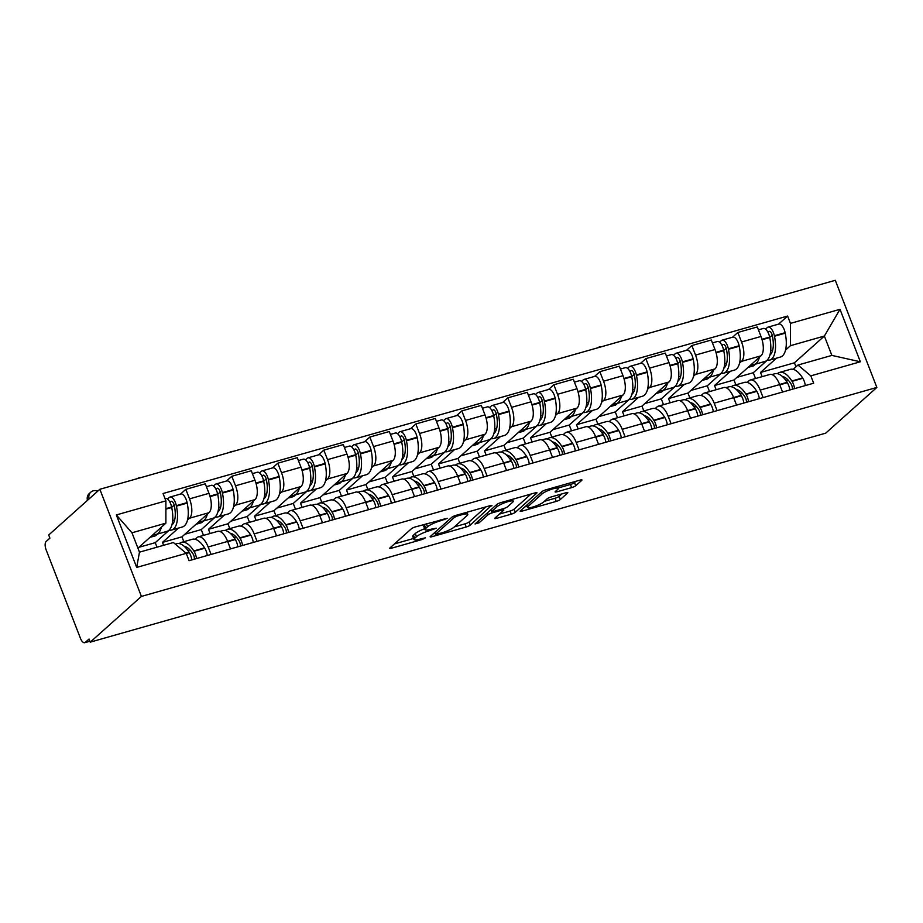 <?xml version="1.0" encoding="UTF-8"?>
<svg xmlns="http://www.w3.org/2000/svg" width="923" height="923" viewBox="0 0 923 923"><rect width="100%" height="100%" fill="white"/><g stroke="black" fill="none" stroke-linecap="round" stroke-linejoin="round"><path stroke-width="1.38" d="M447.436 518.311L415.488 526.883A3.346 0.623 158.8 0 0 411.404 528.764L389.991 547.904A3.346 0.623 158.8 0 0 389.76 548.297A3.346 0.623 158.8 0 0 391.698 548.147L422.446 539.413L425.468 537.821L420.138 539.055A10.718 2.008 158.8 0 1 413.954 539.528A10.718 2.008 158.8 0 1 414.681 538.282L416.458 536.69A10.718 2.008 158.8 0 1 429.53 530.656L436.371 528.198L431.203 529.167A10.718 2.008 158.8 0 1 425.018 529.629A10.718 2.008 158.8 0 1 425.745 528.394L427.522 526.791A10.718 2.008 158.8 0 1 440.594 520.757L447.436 518.311M571.649 487.621A3.346 0.623 158.8 0 0 575.733 485.729L581.744 480.364A3.346 0.623 158.8 0 0 581.975 479.972A3.346 0.623 158.8 0 0 580.036 480.122L545.885 489.825A3.346 0.623 158.8 0 0 541.801 491.717L520.387 510.857A3.346 0.623 158.8 0 0 520.157 511.25A3.346 0.623 158.8 0 0 522.095 511.1L556.246 501.397A3.346 0.623 158.8 0 0 560.33 499.505L567.587 493.02A3.346 0.623 158.8 0 0 567.818 492.628A3.346 0.623 158.8 0 0 565.88 492.778L551.262 496.932A3.346 0.623 158.8 0 0 547.177 498.812L543.578 502.031A8.953 1.673 158.8 0 1 534.521 506.496A8.953 1.673 158.8 0 1 527.495 507.477A8.953 1.673 158.8 0 1 528.094 506.439L542.193 493.828A8.953 1.673 158.8 0 1 551.262 489.363A8.953 1.673 158.8 0 1 558.288 488.394A8.953 1.673 158.8 0 1 557.677 489.432L555.334 491.532A3.346 0.623 158.8 0 0 555.104 491.924A3.346 0.623 158.8 0 0 557.031 491.774L571.649 487.621L570.437 484.494A3.346 0.623 158.8 0 0 574.521 482.614L576.033 481.252M876.85 387.441L825.704 433.164L90.258 642.143L141.404 596.42L876.85 387.441L835.292 280.304L99.846 489.282L48.7 535.005L49.911 538.132L46.15 541.489A6.819 2.988 -105.9 0 0 46.15 549.912L80.439 638.301A6.819 2.988 -105.9 0 0 84.72 642.696A6.819 2.988 -105.9 0 0 85.285 642.385L89.843 641.093M491.728 505.942A3.346 0.623 158.8 0 0 491.947 505.55A3.346 0.623 158.8 0 0 490.021 505.7L455.87 515.403A3.346 0.623 158.8 0 0 451.785 517.295L430.372 536.436A3.346 0.623 158.8 0 0 430.141 536.828A3.346 0.623 158.8 0 0 432.068 536.678L466.23 526.975A3.346 0.623 158.8 0 0 470.315 525.083L491.521 505.423M500.877 502.62L535.028 492.905A3.346 0.623 158.8 0 1 536.967 492.767A3.346 0.623 158.8 0 1 536.736 493.147L515.322 512.3A3.346 0.623 158.8 0 1 511.238 514.18L496.62 518.334A3.346 0.623 158.8 0 1 494.693 518.484A3.346 0.623 158.8 0 1 494.913 518.091L503.6 510.327A3.346 0.623 158.8 0 0 503.831 509.946A3.346 0.623 158.8 0 0 501.893 510.084L492.201 512.842A3.346 0.623 158.8 0 0 488.117 514.734L479.072 522.81L475.022 523.964L496.793 504.5A3.346 0.623 158.8 0 1 500.877 502.62M90.258 642.143L89.046 639.028L85.285 642.385M141.404 596.42L99.846 489.282M195.122 539.274L197.026 537.578A15.691 6.876 74.1 0 1 198.307 536.863A15.691 6.876 74.1 0 1 208.171 546.97L211.067 554.435M178.462 528.094L162.483 542.378L163.613 545.297M183.827 541.686L181.946 536.851L208.979 512.692A15.691 6.876 -105.9 0 0 208.979 493.332L189.515 498.87A15.691 6.876 74.1 0 1 189.515 518.218L187.507 520.007M189.515 498.87L185.823 489.34L180.539 494.059M230.531 548.897L227.635 541.432A15.691 6.876 -105.9 0 0 217.77 531.325L198.307 536.863M208.979 493.332L205.287 483.814L185.823 489.34M241.134 526.202L243.026 524.506A15.691 6.876 74.1 0 1 244.307 523.791A15.691 6.876 74.1 0 1 254.171 533.898L257.067 541.363M224.462 515.022L208.483 529.306L210.109 533.506M226.539 480.987L231.823 476.268L235.515 485.798A15.691 6.876 74.1 0 1 235.515 505.146L233.507 506.935M276.531 535.825L273.635 528.36A15.691 6.876 -105.9 0 0 263.77 518.253L244.307 523.791M229.827 528.614L227.946 523.779L254.979 499.62A15.691 6.876 -105.9 0 0 254.979 480.26L251.287 470.742L231.823 476.268M287.134 513.13L289.026 511.446A15.691 6.876 74.1 0 1 290.318 510.719A15.691 6.876 74.1 0 1 300.183 520.826L303.067 528.291M270.462 501.95L254.494 516.234L256.121 520.434M272.539 467.915L277.823 463.196L281.515 472.726A15.691 6.876 74.1 0 1 281.515 492.074L279.519 493.863M322.531 522.753L319.635 515.288A15.691 6.876 -105.9 0 0 309.77 505.181L290.318 510.719M275.827 515.542L273.946 510.707L300.979 486.548A15.691 6.876 -105.9 0 0 300.979 467.188L297.287 457.67L277.823 463.196M333.134 500.058L335.026 498.374A15.691 6.876 74.1 0 1 336.318 497.647A15.691 6.876 74.1 0 1 346.183 507.754L349.079 515.219M316.462 488.878L300.494 503.162L302.121 507.362M318.539 454.843L323.823 450.124L327.527 459.654A15.691 6.876 74.1 0 1 327.515 479.002L325.519 480.791M368.542 509.681L365.646 502.227A15.691 6.876 -105.9 0 0 355.782 492.109L336.318 497.647M321.827 502.47L319.958 497.635L346.979 473.476A15.691 6.876 -105.9 0 0 346.979 454.116L343.287 444.598L323.823 450.124M379.134 486.986L381.037 485.302A15.691 6.876 74.1 0 1 382.318 484.575A15.691 6.876 74.1 0 1 392.183 494.682L395.079 502.147M362.474 475.818L346.494 490.09L348.121 494.29M364.55 441.771L369.835 437.052L373.527 446.582A15.691 6.876 74.1 0 1 373.527 465.93L371.519 467.719M414.542 496.609L411.646 489.155A15.691 6.876 -105.9 0 0 401.782 479.049L382.318 484.575M367.839 489.398L365.958 484.563L392.99 460.404A15.691 6.876 -105.9 0 0 392.99 441.044L389.287 431.526L369.835 437.052M425.145 473.914L427.037 472.23A15.691 6.876 74.1 0 1 428.318 471.503A15.691 6.876 74.1 0 1 438.183 481.61L441.079 489.075M408.474 462.746L392.494 477.018L394.121 481.218M410.55 428.699L415.835 423.98L419.527 433.51A15.691 6.876 74.1 0 1 419.527 452.858L417.519 454.647M460.542 483.537L457.646 476.083A15.691 6.876 -105.9 0 0 447.782 465.977L428.318 471.503M413.839 476.326L411.958 471.491L438.99 447.332A15.691 6.876 -105.9 0 0 438.99 427.972L435.298 418.454L415.835 423.98M471.145 460.842L473.038 459.158A15.691 6.876 74.1 0 1 474.318 458.431A15.691 6.876 74.1 0 1 484.183 468.538L487.079 476.003M454.474 449.674L438.494 463.946L440.133 468.146M456.55 415.627L461.835 410.908L465.527 420.438A15.691 6.876 74.1 0 1 465.527 439.786L463.519 441.575M506.542 470.465L503.646 463.011A15.691 6.876 -105.9 0 0 493.782 452.905L474.318 458.431M459.839 463.254L457.958 458.419L484.99 434.26A15.691 6.876 -105.9 0 0 484.99 414.9L481.298 405.382L461.835 410.908M517.145 447.782L519.038 446.086A15.691 6.876 74.1 0 1 520.33 445.359A15.691 6.876 74.1 0 1 530.194 455.466L533.079 462.931M500.474 436.602L484.506 450.874L486.133 455.074M502.55 402.555L507.835 397.836L511.527 407.366A15.691 6.876 74.1 0 1 511.527 426.714L509.531 428.503M552.542 457.393L549.646 449.939A15.691 6.876 -105.9 0 0 539.793 439.833L520.33 445.359M505.839 450.182L503.97 445.348L530.99 421.188A15.691 6.876 -105.9 0 0 530.99 401.828L527.298 392.31L507.835 397.836M563.145 434.71L565.049 433.014A15.691 6.876 74.1 0 1 566.33 432.287A15.691 6.876 74.1 0 1 576.194 442.394L579.09 449.859M546.474 423.53L530.506 437.802L532.133 442.002M548.562 389.483L553.835 384.764L557.538 394.294A15.691 6.876 74.1 0 1 557.527 413.642L555.531 415.431M598.554 444.321L595.658 436.867A15.691 6.876 -105.9 0 0 585.793 426.761L566.33 432.287M551.839 437.121L549.97 432.276L576.99 408.116A15.691 6.876 -105.9 0 0 577.002 388.756L573.298 379.238L553.835 384.764M609.145 421.638L611.049 419.942A15.691 6.876 74.1 0 1 612.33 419.215A15.691 6.876 74.1 0 1 622.194 429.322L625.09 436.787M592.485 410.458L576.506 424.742L578.133 428.93M594.562 376.411L599.846 371.692L603.538 381.222A15.691 6.876 74.1 0 1 603.538 400.57L601.531 402.359M644.554 431.249L641.658 423.795A15.691 6.876 -105.9 0 0 631.794 413.689L612.33 419.215M597.85 424.049L595.97 419.204L623.002 395.044A15.691 6.876 -105.9 0 0 623.002 375.684L619.31 366.166L599.846 371.692M655.157 408.566L657.049 406.87A15.691 6.876 74.1 0 1 658.33 406.143A15.691 6.876 74.1 0 1 668.194 416.25L671.09 423.715M638.485 397.386L622.506 411.67L624.133 415.858M640.562 363.339L645.846 358.62L649.538 368.15A15.691 6.876 74.1 0 1 649.538 387.498L647.531 389.287M690.554 418.177L687.658 410.723A15.691 6.876 -105.9 0 0 677.794 400.617L658.33 406.143M643.85 410.977L641.97 406.132L669.002 381.972A15.691 6.876 -105.9 0 0 669.002 362.612L665.31 353.094L645.846 358.62M701.157 395.494L703.049 393.798A15.691 6.876 74.1 0 1 704.341 393.071A15.691 6.876 74.1 0 1 714.194 403.178L717.09 410.643M684.485 384.314L668.517 398.598L670.144 402.786M686.562 350.267L691.846 345.548L695.538 355.078A15.691 6.876 74.1 0 1 695.538 374.426L693.531 376.215M736.554 405.116L733.658 397.651A15.691 6.876 -105.9 0 0 723.794 387.545L704.341 393.071M689.85 397.905L687.97 393.06L715.002 368.9A15.691 6.876 -105.9 0 0 715.002 349.54L711.31 340.022L691.846 345.548M747.157 382.422L749.049 380.726A15.691 6.876 74.1 0 1 750.341 379.999A15.691 6.876 74.1 0 1 760.206 390.106L763.102 397.571M730.485 371.242L714.517 385.526L716.144 389.714M732.562 337.195L737.846 332.476L741.55 342.006A15.691 6.876 74.1 0 1 741.538 361.355L739.542 363.143M782.554 392.044L779.67 384.579A15.691 6.876 -105.9 0 0 769.805 374.473L750.341 379.999M735.85 384.833L733.981 379.988L761.002 355.828A15.691 6.876 -105.9 0 0 761.002 336.468L757.31 326.95L737.846 332.476M733.981 379.988L714.517 385.526M687.97 393.06L668.517 398.598M641.97 406.132L622.506 411.67M595.97 419.204L576.506 424.742M549.97 432.276L530.506 437.802M503.97 445.348L484.506 450.874M457.958 458.419L438.494 463.946M411.958 471.491L392.494 477.018M365.958 484.563L346.494 490.09M319.958 497.635L300.494 503.162M273.946 510.707L254.494 516.234M227.946 523.779L208.483 529.306M181.946 536.851L162.483 542.378M137.931 548.147L165.886 523.156L131.966 532.79L139.477 552.162L173.397 542.528L186.238 553.339L189.088 560.676L813.659 383.207L810.809 375.857L797.968 365.046L831.877 355.413L824.366 336.053L790.457 345.687L785.542 350.071M186.238 553.339L136.696 567.414L116.344 514.942L165.886 500.866L165.886 523.156M790.457 345.687L790.457 323.385L787.607 316.047L163.036 493.517L165.886 500.866M790.457 323.385L839.999 309.309L860.351 361.781L810.809 375.857M795.984 366.823L794.426 362.808L824.366 336.053L839.999 309.309M793.157 369.35L797.968 365.046M776.497 358.17L760.517 372.454L762.144 376.642M794.426 362.808L760.517 372.454M778.574 324.135L787.607 316.047M136.696 567.414L139.477 552.162M116.344 514.942L131.966 532.79M831.877 355.413L860.351 361.781M425.018 529.629L423.807 526.514A10.718 2.008 158.8 0 1 424.534 525.268L426.103 523.86M424.661 528.729A10.718 2.008 158.8 0 0 415.246 533.563L416.458 536.69M413.954 539.528L412.743 536.401A10.718 2.008 158.8 0 1 413.469 535.155L415.246 533.563M394.49 543.889L413.55 538.478M454.404 526.86L465.019 523.849A3.346 0.623 158.8 0 0 469.103 521.957L486.017 506.842M457.381 515.992L454.52 517.307L435.725 534.117L441.113 533.09A10.718 2.008 158.8 0 0 454.185 527.056L467.038 515.565A10.718 2.008 158.8 0 0 467.765 514.33A10.718 2.008 158.8 0 0 461.581 514.792L457.381 515.992L457.023 515.069M531.025 494.047L514.111 509.173L515.322 512.3M499.412 514.076L510.027 511.054A3.346 0.623 158.8 0 0 514.111 509.173M512.611 502.274A8.953 1.673 158.8 0 0 513.223 501.235A8.953 1.673 158.8 0 0 506.196 502.204A8.953 1.673 158.8 0 0 497.128 506.669L492.155 511.111A3.346 0.623 158.8 0 0 491.936 511.504A3.346 0.623 158.8 0 0 493.863 511.354L503.566 508.596A3.346 0.623 158.8 0 0 507.65 506.715L512.611 502.274M558.127 487.99L570.437 484.494M544.42 501.281L555.035 498.27A3.346 0.623 158.8 0 0 559.119 496.378L561.876 493.909M524.887 506.842L527.01 506.231M169.982 502.32L170.882 501.512A4.177 1.834 74.1 0 1 171.217 501.316A4.177 1.834 74.1 0 1 174.285 505.504L174.389 505.977A21.483 9.415 74.1 0 1 172.116 524.806A21.483 9.415 74.1 0 1 171.863 525.014M169.047 530.137A25.925 11.364 -105.9 0 0 171.574 530.056L182.339 526.998A25.925 11.364 -105.9 0 0 184.45 525.798A25.925 11.364 -105.9 0 0 187.196 503.093L187.092 502.62A8.607 3.773 -105.9 0 0 180.77 493.99L170.005 497.059A8.607 3.773 -105.9 0 0 169.301 497.451L167.513 499.055M171.574 530.056A25.925 11.364 -105.9 0 0 173.697 528.867A25.925 11.364 -105.9 0 0 176.431 506.15L176.328 505.677A8.607 3.773 -105.9 0 0 170.005 497.059M164.963 498.489L165.286 498.397A8.607 3.773 74.1 0 1 171.609 507.015L171.713 507.5A25.925 11.364 74.1 0 1 168.978 530.206A25.925 11.364 74.1 0 1 166.855 531.394L156.091 534.452A25.925 11.364 -105.9 0 0 158.214 533.263A25.925 11.364 -105.9 0 0 161.317 527.241M153.23 534.463A25.925 11.364 -105.9 0 0 156.091 534.452M97.792 491.117A7.672 6.749 48.2 0 0 90.846 492.132A7.672 6.749 48.2 0 0 89.058 498.928M87.477 500.335A7.672 6.749 -131.8 0 1 89.266 493.54L90.846 492.132M175.289 544.12L176.789 543.693A25.925 11.364 74.1 0 1 189.077 552.266L189.296 552.623A8.607 3.773 74.1 0 1 191.788 559.903M196.507 558.565A8.607 3.773 -105.9 0 0 194.015 551.285L193.795 550.927A25.925 11.364 -105.9 0 0 181.508 542.343A25.925 11.364 -105.9 0 0 179.316 543.601M207.271 555.508A8.607 3.773 -105.9 0 0 204.779 548.227L204.56 547.87A25.925 11.364 -105.9 0 0 192.272 539.286L181.508 542.343M153.737 534.567L150.911 537.094L155.629 535.755L157.545 534.036M157.002 547.177L155.249 542.666L138.854 547.316M155.249 542.666L169.221 530.171M184.415 546.485A21.483 9.415 74.1 0 1 192.907 553.719L193.126 554.077A4.177 1.834 74.1 0 1 194.349 559.176M188.754 551.758A21.483 9.415 74.1 0 1 189.25 549.127M174.585 520.226A21.483 9.415 74.1 0 1 174.412 520.053L172.659 520.56M171.678 507.362L174.193 505.112M155.629 535.755L155.202 534.625M215.982 489.248L216.882 488.44A4.177 1.834 74.1 0 1 217.217 488.244A4.177 1.834 74.1 0 1 220.285 492.432L220.389 492.905A21.483 9.415 74.1 0 1 218.116 511.734A21.483 9.415 74.1 0 1 217.863 511.942M215.047 517.065A25.925 11.364 -105.9 0 0 217.574 516.984L228.339 513.926A25.925 11.364 -105.9 0 0 230.462 512.726A25.925 11.364 -105.9 0 0 233.196 490.021L233.092 489.548A8.607 3.773 -105.9 0 0 226.77 480.918L216.005 483.987A8.607 3.773 -105.9 0 0 215.301 484.379L213.513 485.983M217.574 516.984A25.925 11.364 -105.9 0 0 219.697 515.795A25.925 11.364 -105.9 0 0 222.431 493.078L222.328 492.605A8.607 3.773 -105.9 0 0 216.005 483.987M206.406 486.709L211.298 485.325A8.607 3.773 74.1 0 1 217.609 493.943L217.713 494.428A25.925 11.364 74.1 0 1 214.978 517.134A25.925 11.364 74.1 0 1 212.855 518.322L202.091 521.38A25.925 11.364 -105.9 0 0 204.214 520.191A25.925 11.364 -105.9 0 0 207.317 514.169M199.23 521.391A25.925 11.364 -105.9 0 0 202.091 521.38M141.277 477.514A7.672 6.749 48.2 0 0 137.423 478.61M219.893 531.44L222.789 530.621A25.925 11.364 74.1 0 1 235.077 539.194L235.307 539.551A8.607 3.773 74.1 0 1 237.788 546.831M242.507 545.493A8.607 3.773 -105.9 0 0 240.026 538.213L239.795 537.855A25.925 11.364 -105.9 0 0 227.508 529.271A25.925 11.364 -105.9 0 0 225.316 530.529M253.271 542.436A8.607 3.773 -105.9 0 0 250.779 535.155L250.56 534.798A25.925 11.364 -105.9 0 0 238.272 526.214L227.508 529.271M199.737 521.495L196.922 524.022L201.641 522.683L203.545 520.964M203.498 535.386L201.249 529.594L184.854 534.244M201.249 529.594L215.221 517.099M230.415 533.413A21.483 9.415 74.1 0 1 238.907 540.647L239.138 541.016A4.177 1.834 74.1 0 1 240.349 546.104M234.754 538.686A21.483 9.415 74.1 0 1 235.25 536.055M220.597 507.154A21.483 9.415 74.1 0 1 220.424 506.981L218.659 507.488M217.678 494.29L220.193 492.04M201.641 522.683L201.202 521.553M261.982 476.176L262.882 475.368A4.177 1.834 74.1 0 1 263.228 475.172A4.177 1.834 74.1 0 1 266.297 479.36L266.389 479.833A21.483 9.415 74.1 0 1 264.128 498.662A21.483 9.415 74.1 0 1 263.874 498.87M261.047 503.993A25.925 11.364 -105.9 0 0 263.574 503.912L274.339 500.854A25.925 11.364 -105.9 0 0 276.462 499.655A25.925 11.364 -105.9 0 0 279.196 476.949L279.104 476.476A8.607 3.773 -105.9 0 0 272.781 467.846L262.017 470.915A8.607 3.773 -105.9 0 0 261.313 471.307L259.513 472.911M263.574 503.912A25.925 11.364 -105.9 0 0 265.697 502.723A25.925 11.364 -105.9 0 0 268.431 480.006L268.339 479.533A8.607 3.773 -105.9 0 0 262.017 470.915M252.406 473.637L257.298 472.253A8.607 3.773 74.1 0 1 263.62 480.871L263.713 481.356A25.925 11.364 74.1 0 1 260.978 504.062A25.925 11.364 74.1 0 1 258.855 505.25L248.091 508.308A25.925 11.364 -105.9 0 0 250.214 507.119A25.925 11.364 -105.9 0 0 253.329 501.097M245.241 508.319A25.925 11.364 -105.9 0 0 248.091 508.308M187.277 464.442A7.672 6.749 48.2 0 0 183.423 465.538M265.893 518.368L268.801 517.549A25.925 11.364 74.1 0 1 281.077 526.122L281.307 526.479A8.607 3.773 74.1 0 1 283.788 533.759M288.507 532.421A8.607 3.773 -105.9 0 0 286.026 525.141L285.795 524.783A25.925 11.364 -105.9 0 0 273.52 516.199A25.925 11.364 -105.9 0 0 271.327 517.457M299.271 529.364A8.607 3.773 -105.9 0 0 296.791 522.083L296.56 521.726A25.925 11.364 -105.9 0 0 284.272 513.142L273.52 516.199M245.737 508.423L242.922 510.95L247.641 509.611L249.556 507.904M249.498 522.314L247.249 516.522L230.865 521.172M247.249 516.522L261.221 504.027M276.415 520.341A21.483 9.415 74.1 0 1 284.907 527.575L285.138 527.944A4.177 1.834 74.1 0 1 286.349 533.033M280.765 525.625A21.483 9.415 74.1 0 1 281.261 522.983M266.597 494.082A21.483 9.415 74.1 0 1 266.424 493.909L264.659 494.416M263.69 481.218L266.205 478.968M247.641 509.611L247.202 508.481M307.982 463.104L308.882 462.296A4.177 1.834 74.1 0 1 309.228 462.1A4.177 1.834 74.1 0 1 312.297 466.288L312.389 466.761A21.483 9.415 74.1 0 1 310.128 485.59A21.483 9.415 74.1 0 1 309.874 485.798M307.047 490.921A25.925 11.364 -105.9 0 0 309.574 490.84L320.339 487.782A25.925 11.364 -105.9 0 0 322.462 486.583A25.925 11.364 -105.9 0 0 325.196 463.877L325.104 463.404A8.607 3.773 -105.9 0 0 318.781 454.785L308.017 457.843A8.607 3.773 -105.9 0 0 307.313 458.235L305.513 459.839M309.574 490.84A25.925 11.364 -105.9 0 0 311.697 489.651A25.925 11.364 -105.9 0 0 314.431 466.934L314.339 466.461A8.607 3.773 -105.9 0 0 308.017 457.843M298.417 460.565L303.298 459.181A8.607 3.773 74.1 0 1 309.62 467.799L309.713 468.284A25.925 11.364 74.1 0 1 306.978 490.99A25.925 11.364 74.1 0 1 304.855 492.178L294.091 495.236A25.925 11.364 -105.9 0 0 296.214 494.047A25.925 11.364 -105.9 0 0 299.329 488.025M291.241 495.247A25.925 11.364 -105.9 0 0 294.091 495.236M233.288 451.37A7.672 6.749 48.2 0 0 229.423 452.466M311.893 505.296L314.801 504.477A25.925 11.364 74.1 0 1 327.088 513.05L327.307 513.407A8.607 3.773 74.1 0 1 329.799 520.687M334.518 519.349A8.607 3.773 -105.9 0 0 332.026 512.069L331.795 511.711A25.925 11.364 -105.9 0 0 319.52 503.127A25.925 11.364 -105.9 0 0 317.327 504.385M345.283 516.292A8.607 3.773 -105.9 0 0 342.791 509.011L342.56 508.654A25.925 11.364 -105.9 0 0 330.284 500.07L319.52 503.127M291.749 495.351L288.922 497.878L293.641 496.539L295.556 494.832M295.498 509.242L293.26 503.45L276.865 508.1M293.26 503.45L307.232 490.955M322.427 507.269A21.483 9.415 74.1 0 1 330.907 514.503L331.138 514.872A4.177 1.834 74.1 0 1 332.361 519.961M326.765 512.553A21.483 9.415 74.1 0 1 327.261 509.911M312.597 481.01A21.483 9.415 74.1 0 1 312.424 480.837L310.659 481.344M309.69 468.146L312.205 465.896M293.641 496.539L293.202 495.409M353.982 450.032L354.894 449.224A4.177 1.834 74.1 0 1 355.228 449.028A4.177 1.834 74.1 0 1 358.297 453.216L358.389 453.689A21.483 9.415 74.1 0 1 356.128 472.518A21.483 9.415 74.1 0 1 355.874 472.726M353.059 477.849A25.925 11.364 -105.9 0 0 355.574 477.768L366.339 474.71A25.925 11.364 -105.9 0 0 368.462 473.522A25.925 11.364 -105.9 0 0 371.196 450.805L371.104 450.332A8.607 3.773 -105.9 0 0 364.781 441.713L354.017 444.771A8.607 3.773 -105.9 0 0 353.313 445.163L351.513 446.767M355.574 477.768A25.925 11.364 -105.9 0 0 357.697 476.58A25.925 11.364 -105.9 0 0 360.443 453.862L360.339 453.389A8.607 3.773 -105.9 0 0 354.017 444.771M344.417 447.493L349.298 446.109A8.607 3.773 74.1 0 1 355.62 454.739L355.724 455.212A25.925 11.364 74.1 0 1 352.99 477.918A25.925 11.364 74.1 0 1 350.867 479.106L340.102 482.164A25.925 11.364 -105.9 0 0 342.225 480.975A25.925 11.364 -105.9 0 0 345.329 474.953M337.241 482.175A25.925 11.364 -105.9 0 0 340.102 482.164M279.288 438.298A7.672 6.749 48.2 0 0 275.435 439.394M357.905 492.224L360.801 491.405A25.925 11.364 74.1 0 1 373.088 499.978L373.307 500.335A8.607 3.773 74.1 0 1 375.799 507.615M380.518 506.277A8.607 3.773 -105.9 0 0 378.026 498.997L377.807 498.639A25.925 11.364 -105.9 0 0 365.52 490.055A25.925 11.364 -105.9 0 0 363.327 491.313M391.283 503.22A8.607 3.773 -105.9 0 0 388.791 495.939L388.571 495.582A25.925 11.364 -105.9 0 0 376.284 486.998L365.52 490.055M337.749 482.279L334.922 484.806L339.641 483.467L341.556 481.76M341.51 496.17L339.26 490.378L322.865 495.028M339.26 490.378L353.232 477.883M368.427 494.197A21.483 9.415 74.1 0 1 376.919 501.431L377.138 501.8A4.177 1.834 74.1 0 1 378.361 506.889M372.765 499.481A21.483 9.415 74.1 0 1 373.261 496.839M358.597 467.938A21.483 9.415 74.1 0 1 358.424 467.765L356.67 468.273M355.69 455.074L358.205 452.824M339.641 483.467L339.203 482.337M399.994 436.96L400.894 436.152A4.177 1.834 74.1 0 1 401.228 435.956A4.177 1.834 74.1 0 1 404.297 440.144L404.401 440.617A21.483 9.415 74.1 0 1 402.128 459.446A21.483 9.415 74.1 0 1 401.874 459.654M399.059 464.777A25.925 11.364 -105.9 0 0 401.586 464.696L412.35 461.638A25.925 11.364 -105.9 0 0 414.473 460.45A25.925 11.364 -105.9 0 0 417.208 437.733L417.104 437.26A8.607 3.773 -105.9 0 0 410.781 428.641L400.017 431.699A8.607 3.773 -105.9 0 0 399.313 432.091L397.525 433.695M401.586 464.696A25.925 11.364 -105.9 0 0 403.709 463.508A25.925 11.364 -105.9 0 0 406.443 440.79L406.339 440.317A8.607 3.773 -105.9 0 0 400.017 431.699M390.417 434.421L395.298 433.037A8.607 3.773 74.1 0 1 401.62 441.667L401.724 442.14A25.925 11.364 74.1 0 1 398.99 464.846A25.925 11.364 74.1 0 1 396.867 466.034L386.102 469.103A25.925 11.364 -105.9 0 0 388.225 467.903A25.925 11.364 -105.9 0 0 391.329 461.881M383.241 469.103A25.925 11.364 -105.9 0 0 386.102 469.103M325.288 425.226A7.672 6.749 48.2 0 0 321.435 426.322M403.905 479.152L406.801 478.333A25.925 11.364 74.1 0 1 419.088 486.906L419.319 487.263A8.607 3.773 74.1 0 1 421.799 494.555M426.518 493.205A8.607 3.773 -105.9 0 0 424.026 485.925L423.807 485.567A25.925 11.364 -105.9 0 0 411.52 476.983A25.925 11.364 -105.9 0 0 409.327 478.252M437.283 490.148A8.607 3.773 -105.9 0 0 434.791 482.867L434.571 482.51A25.925 11.364 -105.9 0 0 422.284 473.926L411.52 476.983M383.749 469.207L380.934 471.734L385.652 470.395L387.556 468.688M387.51 483.098L385.26 477.306L368.865 481.956M385.26 477.306L399.232 464.811M414.427 481.125A21.483 9.415 74.1 0 1 422.919 488.359L423.138 488.729A4.177 1.834 74.1 0 1 424.361 493.817M418.765 486.409A21.483 9.415 74.1 0 1 419.261 483.767M404.609 454.866A21.483 9.415 74.1 0 1 404.436 454.693L402.67 455.201M401.69 442.002L404.205 439.752M385.652 470.395L385.214 469.265M445.994 423.888L446.894 423.08A4.177 1.834 74.1 0 1 447.24 422.884A4.177 1.834 74.1 0 1 450.297 427.072L450.401 427.545A21.483 9.415 74.1 0 1 448.128 446.374A21.483 9.415 74.1 0 1 447.886 446.582M445.059 451.705A25.925 11.364 -105.9 0 0 447.586 451.624L458.35 448.566A25.925 11.364 -105.9 0 0 460.473 447.378A25.925 11.364 -105.9 0 0 463.208 424.661L463.104 424.188A8.607 3.773 -105.9 0 0 456.781 415.569L446.028 418.627A8.607 3.773 -105.9 0 0 445.313 419.019L443.525 420.623M447.586 451.624A25.925 11.364 -105.9 0 0 449.709 450.436A25.925 11.364 -105.9 0 0 452.443 427.718L452.351 427.245A8.607 3.773 -105.9 0 0 446.028 418.627M436.417 421.35L441.309 419.965A8.607 3.773 74.1 0 1 447.632 428.595L447.724 429.068A25.925 11.364 74.1 0 1 444.99 451.774A25.925 11.364 74.1 0 1 442.867 452.962L432.102 456.031A25.925 11.364 -105.9 0 0 434.225 454.831A25.925 11.364 -105.9 0 0 437.329 448.809M429.253 456.031A25.925 11.364 -105.9 0 0 432.102 456.031M371.288 412.154A7.672 6.749 48.2 0 0 367.435 413.25M449.905 466.08L452.801 465.261A25.925 11.364 74.1 0 1 465.088 473.834L465.319 474.191A8.607 3.773 74.1 0 1 467.799 481.483M472.518 480.133A8.607 3.773 -105.9 0 0 470.038 472.853L469.807 472.495A25.925 11.364 -105.9 0 0 457.52 463.911A25.925 11.364 -105.9 0 0 455.327 465.18M483.283 477.076A8.607 3.773 -105.9 0 0 480.802 469.795L480.571 469.438A25.925 11.364 -105.9 0 0 468.284 460.854L457.52 463.911M429.749 456.135L426.934 458.662L431.652 457.323L433.556 455.616M433.51 470.026L431.26 464.234L414.877 468.884M431.26 464.234L445.232 451.739M460.427 468.053A21.483 9.415 74.1 0 1 468.919 475.287L469.149 475.657A4.177 1.834 74.1 0 1 470.361 480.745M464.765 473.337A21.483 9.415 74.1 0 1 465.261 470.695M450.609 441.794A21.483 9.415 74.1 0 1 450.436 441.621L448.67 442.129M447.701 428.93L450.216 426.68M431.652 457.323L431.214 456.193M491.994 410.816L492.894 410.008A4.177 1.834 74.1 0 1 493.24 409.812A4.177 1.834 74.1 0 1 496.309 414L496.401 414.473A21.483 9.415 74.1 0 1 494.14 433.302A21.483 9.415 74.1 0 1 493.886 433.51M491.059 438.633A25.925 11.364 -105.9 0 0 493.586 438.552L504.35 435.494A25.925 11.364 -105.9 0 0 506.473 434.306A25.925 11.364 -105.9 0 0 509.208 411.589L509.115 411.116A8.607 3.773 -105.9 0 0 502.793 402.497L492.028 405.555A8.607 3.773 -105.9 0 0 491.324 405.947L489.525 407.551M493.586 438.552A25.925 11.364 -105.9 0 0 495.709 437.364A25.925 11.364 -105.9 0 0 498.443 414.646L498.351 414.173A8.607 3.773 -105.9 0 0 492.028 405.555M482.417 408.278L487.309 406.893A8.607 3.773 74.1 0 1 493.632 415.523L493.724 415.996A25.925 11.364 74.1 0 1 490.99 438.702A25.925 11.364 74.1 0 1 488.867 439.89L478.102 442.959A25.925 11.364 -105.9 0 0 480.225 441.759A25.925 11.364 -105.9 0 0 483.34 435.737M475.253 442.959A25.925 11.364 -105.9 0 0 478.102 442.959M417.3 399.082A7.672 6.749 48.2 0 0 413.435 400.178M495.905 453.008L498.812 452.189A25.925 11.364 74.1 0 1 511.088 460.762L511.319 461.119A8.607 3.773 74.1 0 1 513.811 468.411M518.53 467.061A8.607 3.773 -105.9 0 0 516.038 459.781L515.807 459.423A25.925 11.364 -105.9 0 0 503.531 450.839A25.925 11.364 -105.9 0 0 501.339 452.108M529.283 464.004A8.607 3.773 -105.9 0 0 526.802 456.723L526.572 456.366A25.925 11.364 -105.9 0 0 514.296 447.782L503.531 450.839M475.76 443.063L472.934 445.59L477.653 444.251L479.568 442.544M479.51 456.954L477.26 451.162L460.877 455.812M477.26 451.162L491.232 438.667M506.427 454.981A21.483 9.415 74.1 0 1 514.919 462.215L515.149 462.585A4.177 1.834 74.1 0 1 516.361 467.684M510.777 460.265A21.483 9.415 74.1 0 1 511.273 457.623M496.609 428.722A21.483 9.415 74.1 0 1 496.436 428.549L494.67 429.057M493.701 415.858L496.216 413.608M477.653 444.251L477.214 443.121M537.994 397.744L538.894 396.936A4.177 1.834 74.1 0 1 539.24 396.74A4.177 1.834 74.1 0 1 542.309 400.928L542.401 401.401A21.483 9.415 74.1 0 1 540.14 420.23A21.483 9.415 74.1 0 1 539.886 420.438M537.059 425.561A25.925 11.364 -105.9 0 0 539.586 425.48L550.35 422.422A25.925 11.364 -105.9 0 0 552.473 421.234A25.925 11.364 -105.9 0 0 555.208 398.517L555.115 398.044A8.607 3.773 -105.9 0 0 548.793 389.425L538.028 392.483A8.607 3.773 -105.9 0 0 537.324 392.875L535.525 394.479M539.586 425.48A25.925 11.364 -105.9 0 0 541.709 424.292A25.925 11.364 -105.9 0 0 544.443 401.586L544.351 401.101A8.607 3.773 -105.9 0 0 538.028 392.483M528.429 395.206L533.309 393.821A8.607 3.773 74.1 0 1 539.632 402.451L539.724 402.924A25.925 11.364 74.1 0 1 536.99 425.63A25.925 11.364 74.1 0 1 534.867 426.818L524.102 429.887A25.925 11.364 -105.9 0 0 526.225 428.687A25.925 11.364 -105.9 0 0 529.341 422.665M521.253 429.887A25.925 11.364 -105.9 0 0 524.102 429.887M463.3 386.01A7.672 6.749 48.2 0 0 459.446 387.106M541.916 439.936L544.812 439.117A25.925 11.364 74.1 0 1 557.1 447.69L557.319 448.047A8.607 3.773 74.1 0 1 559.811 455.339M564.53 453.989A8.607 3.773 -105.9 0 0 562.038 446.709L561.819 446.351A25.925 11.364 -105.9 0 0 549.531 437.779A25.925 11.364 -105.9 0 0 547.339 439.036M575.294 450.932A8.607 3.773 -105.9 0 0 572.802 443.651L572.572 443.294A25.925 11.364 -105.9 0 0 560.296 434.71L549.531 437.779M521.76 429.991L518.934 432.518L523.653 431.179L525.568 429.472M525.51 443.882L523.272 438.09L506.877 442.74M523.272 438.09L537.244 425.595M552.439 441.909A21.483 9.415 74.1 0 1 560.919 449.143L561.149 449.513A4.177 1.834 74.1 0 1 562.372 454.612M556.777 447.194A21.483 9.415 74.1 0 1 557.273 444.551M542.609 415.65A21.483 9.415 74.1 0 1 542.436 415.477L540.67 415.985M539.701 402.786L542.216 400.536M523.653 431.179L523.214 430.049M584.005 384.672L584.905 383.864A4.177 1.834 74.1 0 1 585.24 383.668A4.177 1.834 74.1 0 1 588.309 387.856L588.413 388.329A21.483 9.415 74.1 0 1 586.14 407.158A21.483 9.415 74.1 0 1 585.886 407.366M583.071 412.489A25.925 11.364 -105.9 0 0 585.597 412.408L596.35 409.351A25.925 11.364 -105.9 0 0 598.473 408.162A25.925 11.364 -105.9 0 0 601.219 385.445L601.115 384.972A8.607 3.773 -105.9 0 0 594.793 376.353L584.028 379.411A8.607 3.773 -105.9 0 0 583.324 379.803L581.536 381.407M585.597 412.408A25.925 11.364 -105.9 0 0 587.72 411.22A25.925 11.364 -105.9 0 0 590.455 388.514L590.351 388.029A8.607 3.773 -105.9 0 0 584.028 379.411M574.429 382.134L579.309 380.749A8.607 3.773 74.1 0 1 585.632 389.379L585.736 389.852A25.925 11.364 74.1 0 1 583.001 412.558A25.925 11.364 74.1 0 1 580.879 413.758L570.114 416.815A25.925 11.364 -105.9 0 0 572.237 415.615A25.925 11.364 -105.9 0 0 575.341 409.593M567.253 416.815A25.925 11.364 -105.9 0 0 570.114 416.815M509.3 372.938A7.672 6.749 48.2 0 0 505.446 374.034M587.916 426.864L590.812 426.045A25.925 11.364 74.1 0 1 603.1 434.618L603.319 434.975A8.607 3.773 74.1 0 1 605.811 442.267M610.53 440.917A8.607 3.773 -105.9 0 0 608.038 433.637L607.819 433.279A25.925 11.364 -105.9 0 0 595.531 424.707A25.925 11.364 -105.9 0 0 593.339 425.964M621.294 437.86A8.607 3.773 -105.9 0 0 618.802 430.579L618.583 430.222A25.925 11.364 -105.9 0 0 606.296 421.638L595.531 424.707M567.76 416.919L564.934 419.446L569.653 418.107L571.568 416.4M571.522 430.81L569.272 425.018L552.877 429.68M569.272 425.018L583.244 412.523M598.439 428.837A21.483 9.415 74.1 0 1 606.93 436.071L607.149 436.441A4.177 1.834 74.1 0 1 608.372 441.54M602.777 434.122A21.483 9.415 74.1 0 1 603.273 431.479M588.609 402.578A21.483 9.415 74.1 0 1 588.436 402.405L586.682 402.913M585.701 389.714L588.216 387.464M569.653 418.107L569.214 416.977M630.005 371.6L630.905 370.792A4.177 1.834 74.1 0 1 631.24 370.596A4.177 1.834 74.1 0 1 634.309 374.784L634.413 375.257A21.483 9.415 74.1 0 1 632.14 394.086A21.483 9.415 74.1 0 1 631.886 394.294M629.071 399.417A25.925 11.364 -105.9 0 0 631.597 399.336L642.362 396.279A25.925 11.364 -105.9 0 0 644.485 395.09A25.925 11.364 -105.9 0 0 647.219 372.373L647.115 371.9A8.607 3.773 -105.9 0 0 640.793 363.281L630.028 366.339A8.607 3.773 -105.9 0 0 629.324 366.731L627.536 368.335M631.597 399.336A25.925 11.364 -105.9 0 0 633.72 398.148A25.925 11.364 -105.9 0 0 636.455 375.442L636.351 374.957A8.607 3.773 -105.9 0 0 630.028 366.339M620.429 369.062L625.309 367.677A8.607 3.773 74.1 0 1 631.632 376.307L631.736 376.78A25.925 11.364 74.1 0 1 629.001 399.486A25.925 11.364 74.1 0 1 626.879 400.686L616.114 403.743A25.925 11.364 -105.9 0 0 618.237 402.543A25.925 11.364 -105.9 0 0 621.341 396.521M613.253 403.755A25.925 11.364 -105.9 0 0 616.114 403.743M555.3 359.866A7.672 6.749 48.2 0 0 551.446 360.962M633.916 413.792L636.812 412.973A25.925 11.364 74.1 0 1 649.1 421.546L649.331 421.903A8.607 3.773 74.1 0 1 651.811 429.195M656.53 427.845A8.607 3.773 -105.9 0 0 654.049 420.565L653.819 420.207A25.925 11.364 -105.9 0 0 641.531 411.635A25.925 11.364 -105.9 0 0 639.339 412.893M667.294 424.788A8.607 3.773 -105.9 0 0 664.802 417.508L664.583 417.15A25.925 11.364 -105.9 0 0 652.296 408.566L641.531 411.635M613.76 403.847L610.945 406.374L615.664 405.035L617.568 403.328M617.522 417.738L615.272 411.946L598.877 416.608M615.272 411.946L629.244 399.451M644.439 415.765A21.483 9.415 74.1 0 1 652.93 422.999L653.149 423.369A4.177 1.834 74.1 0 1 654.372 428.468M648.777 421.05A21.483 9.415 74.1 0 1 649.273 418.407M634.62 389.506A21.483 9.415 74.1 0 1 634.447 389.333L632.682 389.841M631.701 376.642L634.216 374.392M615.664 405.035L615.226 403.905M676.005 358.528L676.905 357.72A4.177 1.834 74.1 0 1 677.251 357.524A4.177 1.834 74.1 0 1 680.32 361.712L680.413 362.185A21.483 9.415 74.1 0 1 678.14 381.014A21.483 9.415 74.1 0 1 677.897 381.222M675.071 386.345A25.925 11.364 -105.9 0 0 677.597 386.264L688.362 383.207A25.925 11.364 -105.9 0 0 690.485 382.018A25.925 11.364 -105.9 0 0 693.219 359.301L693.115 358.828A8.607 3.773 -105.9 0 0 686.804 350.209L676.04 353.267A8.607 3.773 -105.9 0 0 675.336 353.659L673.536 355.263M677.597 386.264A25.925 11.364 -105.9 0 0 679.72 385.076A25.925 11.364 -105.9 0 0 682.455 362.37L682.362 361.885A8.607 3.773 -105.9 0 0 676.04 353.267M666.429 355.99L671.321 354.605A8.607 3.773 74.1 0 1 677.644 363.235L677.736 363.708A25.925 11.364 74.1 0 1 675.001 386.414A25.925 11.364 74.1 0 1 672.879 387.614L662.114 390.671A25.925 11.364 -105.9 0 0 664.237 389.471A25.925 11.364 -105.9 0 0 667.352 383.449M659.264 390.683A25.925 11.364 -105.9 0 0 662.114 390.671M601.3 346.794A7.672 6.749 48.2 0 0 597.446 347.89M679.916 400.72L682.824 399.901A25.925 11.364 74.1 0 1 695.1 408.474L695.331 408.831A8.607 3.773 74.1 0 1 697.811 416.123M702.53 414.773A8.607 3.773 -105.9 0 0 700.049 407.493L699.819 407.135A25.925 11.364 -105.9 0 0 687.531 398.563A25.925 11.364 -105.9 0 0 685.339 399.821M713.294 411.716A8.607 3.773 -105.9 0 0 710.814 404.436L710.583 404.078A25.925 11.364 -105.9 0 0 698.296 395.494L687.531 398.563M659.76 390.775L656.945 393.302L661.664 391.963L663.579 390.256M663.522 404.666L661.272 398.874L644.889 403.536M661.272 398.874L675.244 386.379M690.439 402.693A21.483 9.415 74.1 0 1 698.93 409.927L699.161 410.297A4.177 1.834 74.1 0 1 700.372 415.396M694.788 407.978A21.483 9.415 74.1 0 1 695.284 405.335M680.62 376.434A21.483 9.415 74.1 0 1 680.447 376.261L678.682 376.769M677.713 363.57L680.228 361.32M661.664 391.963L661.226 390.833M722.005 345.456L722.905 344.648A4.177 1.834 74.1 0 1 723.251 344.452A4.177 1.834 74.1 0 1 726.32 348.64L726.413 349.113A21.483 9.415 74.1 0 1 724.151 367.942A21.483 9.415 74.1 0 1 723.897 368.15M721.071 373.284A25.925 11.364 -105.9 0 0 723.597 373.192L734.362 370.135A25.925 11.364 -105.9 0 0 736.485 368.946A25.925 11.364 -105.9 0 0 739.219 346.24L739.127 345.756A8.607 3.773 -105.9 0 0 732.804 337.137L722.04 340.195A8.607 3.773 -105.9 0 0 721.336 340.587L719.536 342.191M723.597 373.192A25.925 11.364 -105.9 0 0 725.72 372.004A25.925 11.364 -105.9 0 0 728.455 349.298L728.362 348.813A8.607 3.773 -105.9 0 0 722.04 340.195M712.441 342.918L717.321 341.533A8.607 3.773 74.1 0 1 723.644 350.163L723.736 350.636A25.925 11.364 74.1 0 1 721.001 373.342A25.925 11.364 74.1 0 1 718.879 374.542L708.114 377.599A25.925 11.364 -105.9 0 0 710.237 376.399A25.925 11.364 -105.9 0 0 713.352 370.377M705.264 377.611A25.925 11.364 -105.9 0 0 708.114 377.599M647.311 333.722A7.672 6.749 48.2 0 0 643.446 334.818M725.916 387.648L728.824 386.829A25.925 11.364 74.1 0 1 741.1 395.402L741.331 395.759A8.607 3.773 74.1 0 1 743.823 403.051M748.541 401.701A8.607 3.773 -105.9 0 0 746.049 394.421L745.819 394.063A25.925 11.364 -105.9 0 0 733.543 385.491A25.925 11.364 -105.9 0 0 731.351 386.749M759.306 398.644A8.607 3.773 -105.9 0 0 756.814 391.364L756.583 391.006A25.925 11.364 -105.9 0 0 744.307 382.434L733.543 385.491M705.772 377.715L702.945 380.23L707.664 378.892L709.579 377.184M709.522 391.594L707.272 385.802L690.889 390.464M707.272 385.802L721.244 373.307M736.439 389.621A21.483 9.415 74.1 0 1 744.93 396.867L745.161 397.225A4.177 1.834 74.1 0 1 746.384 402.324M740.788 394.906A21.483 9.415 74.1 0 1 741.284 392.263M726.62 363.362A21.483 9.415 74.1 0 1 726.447 363.189L724.682 363.697M723.713 350.498L726.228 348.248M707.664 378.892L707.226 377.761M768.005 332.384L768.905 331.576A4.177 1.834 74.1 0 1 769.251 331.38A4.177 1.834 74.1 0 1 772.32 335.568L772.413 336.041A21.483 9.415 74.1 0 1 770.151 354.87A21.483 9.415 74.1 0 1 769.897 355.078M767.071 360.212A25.925 11.364 -105.9 0 0 769.597 360.12L780.362 357.063A25.925 11.364 -105.9 0 0 782.485 355.874A25.925 11.364 -105.9 0 0 785.219 333.168L785.127 332.684A8.607 3.773 -105.9 0 0 778.804 324.065L768.04 327.123A8.607 3.773 -105.9 0 0 767.336 327.515L765.536 329.119M769.597 360.12A25.925 11.364 -105.9 0 0 771.72 358.932A25.925 11.364 -105.9 0 0 774.466 336.226L774.362 335.741A8.607 3.773 -105.9 0 0 768.04 327.123M758.441 329.846L763.321 328.461A8.607 3.773 74.1 0 1 769.644 337.091L769.747 337.564A25.925 11.364 74.1 0 1 767.001 360.27A25.925 11.364 74.1 0 1 764.879 361.47L754.126 364.527A25.925 11.364 -105.9 0 0 756.249 363.327A25.925 11.364 -105.9 0 0 759.352 357.305M751.264 364.539A25.925 11.364 -105.9 0 0 754.126 364.527M693.311 320.65A7.672 6.749 48.2 0 0 689.458 321.746M771.928 374.576L774.824 373.757A25.925 11.364 74.1 0 1 787.111 382.33L787.331 382.687A8.607 3.773 74.1 0 1 789.823 389.979M794.541 388.629A8.607 3.773 -105.9 0 0 792.049 381.349L791.83 380.991A25.925 11.364 -105.9 0 0 779.543 372.419A25.925 11.364 -105.9 0 0 777.351 373.677M805.306 385.572A8.607 3.773 -105.9 0 0 802.814 378.292L802.595 377.934A25.925 11.364 -105.9 0 0 790.307 369.362L779.543 372.419M751.772 364.643L748.945 367.158L753.664 365.82L755.579 364.112M755.533 378.522L753.283 372.73L736.889 377.392M753.283 372.73L767.255 360.235M782.45 376.549A21.483 9.415 74.1 0 1 790.942 383.795L791.161 384.153A4.177 1.834 74.1 0 1 792.384 389.252M786.788 381.834A21.483 9.415 74.1 0 1 787.284 379.191M772.62 350.29A21.483 9.415 74.1 0 1 772.447 350.117L770.693 350.625M769.713 337.426L772.228 335.176M753.664 365.82L753.226 364.689M715.002 349.54L695.538 355.078M669.002 362.612L649.538 368.15M623.002 375.684L603.538 381.222M577.002 388.756L557.538 394.294M530.99 401.828L511.527 407.366M484.99 414.9L465.527 420.438M438.99 427.972L419.527 433.51M392.99 441.044L373.527 446.582M346.979 454.116L327.527 459.654M300.979 467.188L281.515 472.726M254.979 480.26L235.515 485.798M761.002 336.468L741.55 342.006M761.002 355.828L741.538 361.355M715.002 368.9L695.538 374.426M733.658 397.651L714.194 403.178M669.002 381.972L649.538 387.498M687.658 410.723L668.194 416.25M623.002 395.044L603.538 400.57M641.658 423.795L622.194 429.322M576.99 408.116L557.527 413.642M595.658 436.867L576.194 442.394M530.99 421.188L511.527 426.714M549.646 449.939L530.194 455.466M484.99 434.26L465.527 439.786M503.646 463.011L484.183 468.538M438.99 447.332L419.527 452.858M457.646 476.083L438.183 481.61M392.99 460.404L373.527 465.93M411.646 489.155L392.183 494.682M346.979 473.476L327.515 479.002M365.646 502.227L346.183 507.754M300.979 486.548L281.515 492.074M319.635 515.288L300.183 520.826M254.979 499.62L235.515 505.146M273.635 528.36L254.171 533.898M208.979 512.692L189.515 518.218M227.635 541.432L208.171 546.97M779.67 384.579L760.206 390.106M440.236 519.845L440.594 520.757M426.357 523.791L427.522 526.791M424.534 525.268L425.745 528.394M433.152 528.602L433.51 529.525M429.149 529.675L429.53 530.656M413.469 535.155L414.681 538.282M422.088 538.501L422.446 539.413M391.19 546.843L391.698 548.147M444.217 518.714L444.574 519.626M469.103 521.957L470.315 525.083M465.019 523.849L466.23 526.975M431.56 535.363L432.068 536.678M454.035 516.049L454.52 517.307M435.021 532.283L435.725 534.117M461.223 513.88L461.581 514.792M510.027 511.054L511.238 514.18M496.113 517.03L496.62 518.334M501.535 509.173L501.893 510.084M490.99 509.715L492.201 512.842M487.402 512.9L488.117 514.734M478.356 520.976L479.072 522.81M496.412 504.835L497.128 506.669M491.451 509.277L492.155 511.111M556.523 490.459L557.031 491.774M541.478 491.994L542.193 493.828M527.391 504.604L528.094 506.439M559.119 496.378L560.33 499.505M555.035 498.27L556.246 501.397M521.587 509.784L522.095 511.1M574.521 482.614L575.733 485.729M187.092 502.62L176.328 505.677M171.609 507.015L165.886 508.654M171.713 507.5L165.886 509.15M189.077 552.266L186.008 553.142M189.296 552.623L186.296 553.477M204.779 548.227L194.015 551.285M187.196 503.093L176.431 506.15M204.56 547.87L193.795 550.927M171.609 501.304L170.882 501.512M233.092 489.548L222.328 492.605M217.609 493.943L209.925 496.136M217.713 494.428L210.063 496.597M235.077 539.194L227.589 541.316M235.307 539.551L227.739 541.709M250.779 535.155L240.026 538.213M233.196 490.021L222.431 493.078M250.56 534.798L239.795 537.855M217.62 488.232L216.882 488.44M279.104 476.476L268.339 479.533M263.62 480.871L255.925 483.064M263.713 481.356L256.063 483.525M281.077 526.122L273.589 528.244M281.307 526.479L273.739 528.637M296.791 522.083L286.026 525.141M279.196 476.949L268.431 480.006M296.56 521.726L285.795 524.783M263.62 475.16L262.882 475.368M325.104 463.404L314.339 466.461M309.62 467.799L301.936 469.992M309.713 468.284L302.063 470.453M327.088 513.05L319.589 515.172M327.307 513.407L319.739 515.565M342.791 509.011L332.026 512.069M325.196 463.877L314.431 466.934M342.56 508.654L331.795 511.711M309.62 462.088L308.882 462.296M371.104 450.332L360.339 453.389M355.62 454.739L347.936 456.92M355.724 455.212L348.063 457.381M373.088 499.978L365.6 502.1M373.307 500.335L365.75 502.493M388.791 495.939L378.026 498.997M371.196 450.805L360.443 453.862M388.571 495.582L377.807 498.639M355.62 449.016L354.894 449.224M417.104 437.26L406.339 440.317M401.62 441.667L393.936 443.848M401.724 442.14L394.075 444.309M419.088 486.906L411.6 489.028M419.319 487.263L411.75 489.421M434.791 482.867L424.026 485.925M417.208 437.733L406.443 440.79M434.571 482.51L423.807 485.567M401.62 435.944L400.894 436.152M463.104 424.188L452.351 427.245M447.632 428.595L439.936 430.776M447.724 429.068L440.075 431.237M465.088 473.834L457.6 475.968M465.319 474.191L457.75 476.349M480.802 469.795L470.038 472.853M463.208 424.661L452.443 427.718M480.571 469.438L469.807 472.495M447.632 422.872L446.894 423.08M509.115 411.116L498.351 414.173M493.632 415.523L485.948 417.704M493.724 415.996L486.075 418.165M511.088 460.762L503.6 462.896M511.319 461.119L503.75 463.277M526.802 456.723L516.038 459.781M509.208 411.589L498.443 414.646M526.572 456.366L515.807 459.423M493.632 409.8L492.894 410.008M555.115 398.044L544.351 401.101M539.632 402.451L531.948 404.632M539.724 402.924L532.075 405.093M557.1 447.69L549.612 449.824M557.319 448.047L549.75 450.205M572.802 443.651L562.038 446.709M555.208 398.517L544.443 401.586M572.572 443.294L561.819 446.351M539.632 396.728L538.894 396.936M601.115 384.972L590.351 388.029M585.632 389.379L577.948 391.56M585.736 389.852L578.086 392.021M603.1 434.618L595.612 436.752M603.319 434.975L595.762 437.133M618.802 430.579L608.038 433.637M601.219 385.445L590.455 388.514M618.583 430.222L607.819 433.279M585.632 383.656L584.905 383.864M647.115 371.9L636.351 374.957M631.632 376.307L623.948 378.488M631.736 376.78L624.086 378.949M649.1 421.546L641.612 423.68M649.331 421.903L641.762 424.061M664.802 417.508L654.049 420.565M647.219 372.373L636.455 375.442M664.583 417.15L653.819 420.207M631.632 370.584L630.905 370.792M693.115 358.828L682.362 361.885M677.644 363.235L669.948 365.416M677.736 363.708L670.086 365.877M695.1 408.474L687.612 410.608M695.331 408.831L687.762 410.989M710.814 404.436L700.049 407.493M693.219 359.301L682.455 362.37M710.583 404.078L699.819 407.135M677.644 357.513L676.905 357.72M739.127 345.756L728.362 348.813M723.644 350.163L715.96 352.344M723.736 350.636L716.086 352.805M741.1 395.402L733.612 397.536M741.331 395.759L733.762 397.917M756.814 391.364L746.049 394.421M739.219 346.24L728.455 349.298M756.583 391.006L745.819 394.063M723.644 344.441L722.905 344.648M785.127 332.684L774.362 335.741M769.644 337.091L761.96 339.272M769.747 337.564L762.086 339.733M787.111 382.33L779.623 384.464M787.331 382.687L779.773 384.845M802.814 378.292L792.049 381.349M785.219 333.168L774.466 336.226M802.595 377.934L791.83 380.991M769.644 331.369L768.905 331.576M89.9 641.231L84.72 642.696M434.825 532.456L435.564 534.382M466.957 512.253L467.765 514.33M503.335 508.665L503.831 509.946M512.473 499.32L513.223 501.235M491.163 509.531L491.936 511.504M557.561 486.513L558.288 488.394M526.641 505.273L527.495 507.477"/></g></svg>
